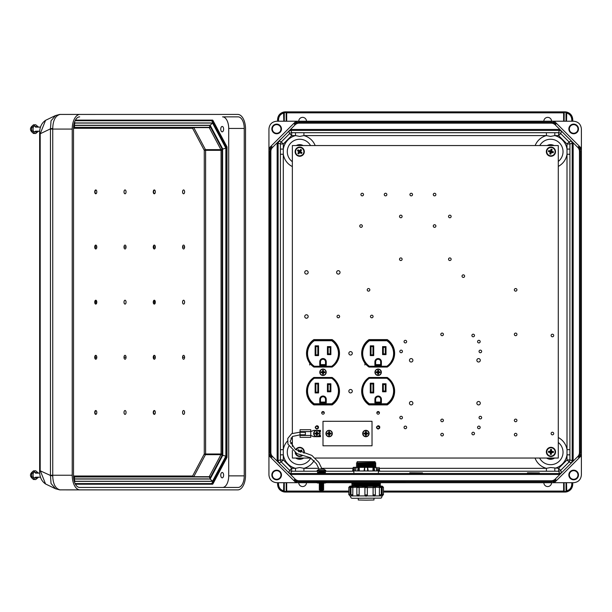 <?xml version="1.0" encoding="UTF-8"?>
<svg xmlns="http://www.w3.org/2000/svg" width="612" height="612" viewBox="0 0 612 612"><rect width="100%" height="100%" fill="white"/><g stroke="black" fill="none" stroke-linecap="round" stroke-linejoin="round"><path stroke-width="0.92" d="M295.971 482.7L268.936 455.657L268.936 474.981C269.425 479.632 271.996 482.202 276.655 482.7L552.965 482.715L555.926 479.754A6.755 6.755 -89.1 0 1 551.144 481.728L299.169 481.728A6.755 6.755 90.9 0 1 294.395 479.754L295.076 479.074L290.478 474.468L559.842 474.468L571.356 462.94L572.197 460.89L572.197 143.032L571.356 140.99L569.061 141.938L560.676 133.554L561.625 131.259L571.356 140.99M543.846 482.715A3.863 3.863 90.9 0 0 547.709 486.555A3.863 3.863 90.9 0 0 551.565 482.715M306.474 482.715A3.863 3.863 -89.1 0 1 302.611 486.555A3.863 3.863 -89.1 0 1 298.755 482.715M295.076 479.074A5.791 5.791 -89.1 0 0 299.169 480.764L551.144 480.764A5.791 5.791 90.9 0 0 555.245 479.074L563.43 470.888L561.625 472.663L559.575 473.512L558.626 471.225L378.377 471.225M578.439 457.241L581.4 454.28L581.4 149.649L578.439 146.689A6.755 6.755 90.9 0 1 580.421 151.462L580.421 452.459A6.755 6.755 -89.1 0 1 578.439 457.241L577.759 456.552L569.573 464.738L573.161 460.89L569.91 459.941L567.01 459.941L567.01 154.262L569.91 154.262L569.91 149.083L567.01 149.083L567.01 154.262A16.616 16.616 90.9 0 1 558.289 166.403M577.759 456.552A5.791 5.791 90.9 0 0 579.457 452.459L579.457 151.462A5.791 5.791 -89.1 0 0 577.759 147.37L569.573 139.184L573.161 143.032L573.161 460.89M573.666 479.8A4.827 4.827 90.9 0 0 577.843 472.563A4.827 4.827 90.9 0 0 569.489 472.563A4.827 4.827 90.9 0 0 573.666 479.8M554.342 482.7L573.666 482.7C578.317 482.202 580.895 479.632 581.385 474.981L581.385 455.657L554.342 482.7L552.965 482.715M572.679 484.337C572.189 488.996 569.611 491.566 564.96 492.056M277.641 484.337C278.131 488.996 280.709 491.566 285.36 492.056M581.385 148.265L554.342 121.23L573.666 121.23C578.317 121.719 580.895 124.29 581.385 128.948L581.4 149.649M581.4 454.28L581.385 455.657M569.91 154.262L569.91 454.846L567.01 454.846A16.616 16.616 -89.1 0 1 554.809 468.325L554.809 471.225M527.452 472.808L539.356 472.915L527.452 473.022M409.765 472.808L422.509 472.915L409.765 473.022M324.199 472.594L318.737 472.594M566.031 491.222L566.521 490.923C569.787 489.929 571.539 487.733 571.776 484.337L572.74 484.337L572.74 482.7L572.74 484.337C572.465 488.223 570.468 490.732 566.735 491.864L565.572 492.04L566.039 491.153L566.039 482.7M572.74 484.337C572.488 488.238 570.483 490.748 566.735 491.864L565.572 492.04L565.97 491.505L565.029 492.056L565.029 491.574L564.203 491.574L564.111 482.7L564.111 491.153L564.639 492.056L383.449 492.056L564.639 492.056M565.029 491.574L566.039 491.153M573.666 479.288A4.307 4.307 90.9 0 0 577.391 472.824A4.307 4.307 90.9 0 0 569.933 472.824A4.307 4.307 90.9 0 0 573.666 479.288M379.165 468.325L546.394 468.325L550.601 467.522L558.626 468.325L567.01 459.941L569.061 461.983L560.676 470.376L561.625 472.663M569.91 449.659L567.01 449.659A16.616 16.616 -89.1 0 0 558.289 437.526M535.026 458.044A16.616 16.616 -89.1 0 0 546.394 468.325L546.394 471.225M315.165 145.549A16.616 16.616 -89.1 0 0 303.919 135.596L546.394 135.596L546.394 132.705L303.919 132.705L303.919 135.596L299.719 136.407L295.512 135.596L291.695 135.596L283.302 143.988L283.302 149.083L280.411 149.083L280.411 454.846L283.302 454.846A16.616 16.616 90.9 0 0 295.512 468.325L299.719 467.522L303.919 468.325L303.919 471.225L317.024 471.225M566.735 491.864L566.521 482.7M348.802 492.056L285.682 492.056L348.802 492.056M268.936 455.657L268.92 454.28L271.881 457.241A6.755 6.755 90.9 0 1 269.9 452.459L269.9 151.462A6.755 6.755 -89.1 0 1 271.881 146.689L272.562 147.37L280.747 139.184L278.965 140.99L278.116 143.032L280.411 143.988L283.302 143.988L281.26 141.938L289.644 133.554L288.696 131.259L277.152 143.032L277.152 460.89L280.747 464.738L278.965 462.94L278.116 460.89L278.116 143.032L277.152 143.032M272.562 147.37A5.791 5.791 90.9 0 0 270.864 151.462L270.864 452.459A5.791 5.791 -89.1 0 0 272.562 456.552L290.478 474.468L286.89 470.888L288.696 472.663L290.738 473.512L291.695 471.225L303.919 471.225M276.655 479.8A4.827 4.827 -89.1 0 1 272.478 472.563A4.827 4.827 -89.1 0 1 280.832 472.563A4.827 4.827 -89.1 0 1 276.655 479.8M268.92 454.28L268.936 128.948C269.425 124.29 271.996 121.719 276.655 121.23L552.965 121.214L555.926 124.175A6.755 6.755 90.9 0 0 551.144 122.193L299.169 122.193A6.755 6.755 -89.1 0 0 294.395 124.175L295.076 124.856L290.478 129.461L559.575 129.446L563.43 133.041L555.245 124.856A5.791 5.791 -89.1 0 0 551.144 123.157L299.169 123.157A5.791 5.791 90.9 0 0 295.076 124.856M278.544 484.337L277.58 484.337L277.58 482.7L277.58 484.337C277.856 488.223 279.852 490.732 283.578 491.864L284.741 492.04L284.274 491.153L284.274 482.7L284.274 491.092L283.792 490.923C280.533 489.929 278.781 487.733 278.544 484.337L278.544 482.7M286.209 482.7L286.209 491.153L285.682 492.056M286.691 482.7L286.691 491.092L286.11 491.574L284.274 491.153M276.655 479.288A4.307 4.307 -89.1 0 1 272.921 472.824A4.307 4.307 -89.1 0 1 280.388 472.824A4.307 4.307 -89.1 0 1 276.655 479.288A4.307 4.307 -89.1 0 1 272.921 472.824A4.307 4.307 -89.1 0 1 280.388 472.824A4.307 4.307 -89.1 0 1 276.655 479.288M277.58 484.337C277.833 488.238 279.837 490.748 283.578 491.864L285.291 492.056L285.291 491.574M295.512 471.225L295.512 468.325L291.695 468.325L283.302 459.941L283.302 154.262L280.411 154.262M280.411 449.659L283.302 449.659A16.616 16.616 90.9 0 1 287.365 441.137M283.578 491.864L283.792 482.7M284.741 492.04L284.351 491.505L285.291 492.056M543.846 121.214A3.863 3.863 -89.1 0 1 547.709 117.366A3.863 3.863 -89.1 0 1 551.565 121.214M306.474 121.214A3.863 3.863 90.9 0 0 302.611 117.366A3.863 3.863 90.9 0 0 298.755 121.214M573.666 124.121A4.827 4.827 -89.1 0 1 577.843 131.358A4.827 4.827 -89.1 0 1 569.489 131.358A4.827 4.827 -89.1 0 1 573.666 124.121M277.641 119.592C278.131 114.934 280.709 112.363 285.36 111.866L563.629 111.866L285.682 111.866L286.11 112.356L284.274 112.776L284.274 121.23L284.274 112.838L283.792 113.006C280.533 113.993 278.781 116.188 278.544 119.592L278.544 121.23M572.679 119.592C572.189 114.934 569.611 112.363 564.96 111.866L563.629 111.866L565.97 112.417L566.039 121.23M554.342 121.23L552.965 121.214M564.111 121.23L564.203 112.356L564.111 121.23L564.111 112.838L563.629 112.838L563.629 121.23M566.031 112.707L566.521 113.006C569.787 113.993 571.539 116.188 571.776 119.592L572.74 119.592L572.74 121.23L572.74 119.592C572.465 115.706 570.468 113.197 566.735 112.065L565.572 111.889L566.039 112.776M573.666 124.641A4.307 4.307 -89.1 0 1 577.391 131.106A4.307 4.307 -89.1 0 1 569.933 131.106A4.307 4.307 -89.1 0 1 573.666 124.641M572.74 119.592C572.488 115.691 570.483 113.182 566.735 112.065L564.639 111.866M535.156 145.549A16.616 16.616 90.9 0 1 546.394 135.596L550.601 136.407L554.809 135.596L554.809 132.705L546.394 132.705M288.696 131.259L290.738 130.41L559.575 130.41L561.625 131.259M566.735 112.065L566.521 121.23M565.572 111.889L565.97 112.417L565.572 111.889L565.029 112.356M276.655 124.121A4.827 4.827 90.9 0 0 272.478 131.358A4.827 4.827 90.9 0 0 280.832 131.358A4.827 4.827 90.9 0 0 276.655 124.121M295.971 121.23L268.936 148.265M563.629 111.866L563.629 112.838L286.209 112.838L286.11 112.356L286.209 121.23M278.544 119.592L277.58 119.592L277.58 121.23L277.58 119.592C277.856 115.706 279.852 113.197 283.578 112.065L284.741 111.889L284.274 112.776M276.655 124.641A4.307 4.307 90.9 0 0 272.921 131.106A4.307 4.307 90.9 0 0 280.388 131.106A4.307 4.307 90.9 0 0 276.655 124.641A4.307 4.307 90.9 0 0 272.921 131.106A4.307 4.307 90.9 0 0 280.388 131.106A4.307 4.307 90.9 0 0 276.655 124.641M277.58 119.592C277.833 115.691 279.837 113.182 283.578 112.065L284.741 111.889L284.351 112.417L285.682 111.866M290.738 129.446L291.695 132.705L295.512 132.705L295.512 135.596A16.616 16.616 -89.1 0 0 283.302 149.083L283.302 154.262A16.616 16.616 -89.1 0 0 292.36 166.571M286.89 133.041L290.478 129.461L286.89 133.041M283.578 112.065L283.792 121.23M95.763 300.224A1.928 1.025 90 0 0 94.722 302.152A1.928 1.025 90 0 0 95.763 304.087A1.928 1.025 -90 0 0 96.803 302.152A1.928 1.025 -90 0 0 95.763 300.224L95.763 304.087M154.293 300.224A1.928 1.025 90 0 0 153.252 302.152A1.928 1.025 90 0 0 154.293 304.087A1.928 1.025 -90 0 0 155.333 302.152A1.928 1.025 -90 0 0 154.293 300.224L154.293 304.087M183.585 300.224A1.928 1.025 -90 0 1 184.472 303.124A1.928 1.025 -90 0 1 182.697 303.124A1.928 1.025 -90 0 1 183.585 300.224M125.032 304.087A1.928 1.025 90 0 0 125.919 301.188A1.928 1.025 90 0 0 124.144 301.188A1.928 1.025 90 0 0 125.032 304.087M125.032 414.378A1.928 1.025 90 0 0 125.919 411.486A1.928 1.025 90 0 0 124.144 411.486A1.928 1.025 90 0 0 125.032 414.378M154.293 359.229A1.928 1.025 90 0 0 155.333 357.278A1.928 1.025 90 0 0 154.293 355.327A1.928 1.025 90 0 0 153.252 357.278A1.928 1.025 90 0 0 154.293 359.229L153.252 357.278M183.585 414.378A1.928 1.025 90 0 0 184.472 411.486A1.928 1.025 90 0 0 182.697 411.486A1.928 1.025 90 0 0 183.585 414.378M154.293 414.378A1.928 1.025 90 0 0 155.333 412.45A1.928 1.025 90 0 0 154.293 410.522A1.928 1.025 90 0 0 153.252 412.45A1.928 1.025 90 0 0 154.293 414.378L153.36 412.457L154.293 410.522M182.56 357.278A1.928 1.025 90 0 0 183.585 359.229A1.928 1.025 90 0 0 184.61 357.278A1.928 1.025 90 0 0 183.585 355.327A1.928 1.025 90 0 0 182.56 357.278L184.61 357.278M124.007 357.278A1.928 1.025 90 0 0 125.032 359.229A1.928 1.025 90 0 0 126.049 357.278A1.928 1.025 90 0 0 125.032 355.327A1.928 1.025 90 0 0 124.007 357.278L126.049 357.278M95.763 359.229A1.928 1.025 -90 0 1 94.722 357.278A1.928 1.025 -90 0 1 95.763 355.327A1.928 1.025 -90 0 1 96.803 357.278A1.928 1.025 -90 0 1 95.763 359.229L94.837 357.278L96.803 357.278M95.763 414.378A1.928 1.025 -90 0 1 94.722 412.45A1.928 1.025 -90 0 1 95.763 410.522A1.928 1.025 -90 0 1 96.803 412.45A1.928 1.025 -90 0 1 95.763 414.378L94.829 412.457L95.763 410.522M125.032 189.934A1.928 1.025 -90 0 1 125.919 192.826A1.928 1.025 -90 0 1 124.144 192.826A1.928 1.025 -90 0 1 125.032 189.934M154.293 245.083A1.928 1.025 -90 0 1 155.333 247.034A1.928 1.025 -90 0 1 154.293 248.985A1.928 1.025 -90 0 1 153.252 247.034A1.928 1.025 -90 0 1 154.293 245.083L153.252 247.034M183.585 189.934A1.928 1.025 -90 0 1 184.472 192.826A1.928 1.025 -90 0 1 182.697 192.826A1.928 1.025 -90 0 1 183.585 189.934M154.293 189.934A1.928 1.025 -90 0 1 155.333 191.862A1.928 1.025 -90 0 1 154.293 193.79A1.928 1.025 -90 0 1 153.252 191.862A1.928 1.025 -90 0 1 154.293 189.934L153.36 191.854L154.293 193.79M182.56 247.034A1.928 1.025 -90 0 1 183.585 245.075A1.928 1.025 -90 0 1 184.61 247.034A1.928 1.025 -90 0 1 183.585 248.985A1.928 1.025 -90 0 1 182.56 247.034L184.61 247.034M124.007 247.034A1.928 1.025 -90 0 1 125.032 245.075A1.928 1.025 -90 0 1 126.049 247.034A1.928 1.025 -90 0 1 125.032 248.985A1.928 1.025 -90 0 1 124.007 247.034L126.049 247.034M95.763 245.083A1.928 1.025 90 0 0 94.722 247.034A1.928 1.025 90 0 0 95.763 248.985A1.928 1.025 90 0 0 96.803 247.034A1.928 1.025 90 0 0 95.763 245.083L94.837 247.034L96.803 247.034M95.763 189.934A1.928 1.025 90 0 0 94.722 191.862A1.928 1.025 90 0 0 95.763 193.79A1.928 1.025 90 0 0 96.803 191.862A1.928 1.025 90 0 0 95.763 189.934L94.829 191.854L95.763 193.79M155.333 357.278L153.367 357.278L154.293 355.327M222.148 149.121L222.148 453.989M210.406 126.944A0.964 0.581 152 0 1 209.227 127.625L220.917 149.642L205.464 149.642L193.775 127.625L209.227 127.625A0.964 0.513 -90 0 0 208.868 127.342L73.884 127.342L208.868 127.342A0.964 0.819 -90 0 0 209.687 126.378A1.928 1.025 -90 0 1 210.406 126.944L222.095 148.953A1.928 1.025 -90 0 1 222.393 150.322L222.393 453.989A1.928 1.025 90 0 1 222.095 455.351L210.406 477.368A0.964 0.581 -152 0 0 209.227 476.687L220.917 454.67L205.464 454.67L193.775 476.687L209.227 476.687A0.964 0.513 90 0 1 208.868 476.97L73.891 476.97L208.868 476.97A0.964 0.819 90 0 1 209.687 477.934L210.168 477.934L222.454 454.793M73.983 478.202L73.547 476.947M208.332 478.898L74.35 478.898L208.072 479.043M94.722 357.278L95.763 355.327M155.333 247.034L153.367 247.034L154.293 248.985M209.687 126.378L210.168 126.378L222.454 149.519M209.556 125.414L74.35 125.414L209.556 125.414M73.983 126.11L73.547 127.365M208.072 125.269L74.427 125.269L210.161 125.269L212.532 123.05L225.859 148.142L222.799 149.06L210.161 125.269L208.332 125.414M94.722 247.034L95.763 248.985M225.859 148.142L225.859 456.169L222.485 455.252M74.565 482.31L74.955 481.353L212.555 481.353L212.402 482.83L211.163 483.579L75.085 483.579L209.09 483.579M225.859 456.169L212.532 481.262L210.161 479.043L222.799 455.252L222.485 149.06M218.637 489.883L59.685 489.868A9.647 7.336 94.2 0 0 60.144 489.883L237.754 489.898A14.665 7.788 90 0 0 245.542 475.233L245.542 129.078A14.665 7.788 -90 0 0 237.754 114.413L60.144 114.429C55.493 115.561 53.022 120.204 52.739 128.382A9.647 1.132 174.3 0 0 50.459 128.841L51.033 120.809L55.577 115.515M45.571 120.327L40.201 133.776L39.642 133.776C39.451 127.648 41.425 123.165 45.563 120.335L55.44 115.576L59.685 114.444A9.647 7.336 -94.2 0 1 60.144 114.429M59.685 489.868L55.432 488.728L45.571 483.985L40.201 470.536L40.201 133.776L50.459 128.841L50.459 475.47L51.033 483.503L55.577 488.797M60.144 489.883C55.493 488.751 53.022 484.1 52.739 475.929A9.647 1.132 -174.3 0 1 50.459 475.47L39.642 470.536C39.451 476.664 41.425 481.139 45.563 483.977M52.739 475.929L52.739 128.382M80.004 489.898A14.665 7.788 -90 0 1 72.224 475.233L50.467 475.233M80.004 114.413A14.665 7.788 90 0 0 72.224 129.078L72.224 475.233M244.242 128.444A11.582 6.151 90 0 0 238.091 116.861L222.554 116.861A11.582 6.151 -90 0 1 228.704 128.444L244.242 128.444L244.242 475.868A11.582 6.151 -90 0 1 238.091 487.45L79.667 487.45A11.582 6.151 90 0 1 73.524 475.868L73.524 128.444A11.582 6.151 -90 0 1 79.667 116.861M222.187 131.84A2.693 1.431 -90 0 1 220.756 129.14A2.693 1.431 -90 0 1 222.187 126.447A2.693 1.431 -90 0 1 223.617 129.14A2.693 1.431 -90 0 1 222.187 131.84M222.187 472.472A2.693 1.431 90 0 0 220.756 475.172A2.693 1.431 90 0 0 222.187 477.865A2.693 1.431 90 0 0 223.617 475.172A2.693 1.431 90 0 0 222.187 472.472M222.561 487.45A11.582 6.151 90 0 0 228.704 475.868L228.704 128.444M75.154 483.725L212.15 483.725A0.482 0.405 -90 0 1 212.563 484.207A0.964 0.513 90 0 0 212.922 483.924L212.333 483.579L225.943 457.332M75.154 120.587L212.15 120.587A0.482 0.405 90 0 0 212.563 120.105L75.406 120.105M73.578 126.868L74.978 123.05L212.532 123.05M74.427 479.043L210.161 479.043L74.427 479.043M212.532 481.262L74.978 481.262L73.578 477.444M212.402 121.482L226.21 147.492L225.905 148.104L212.555 122.951L212.402 121.482L211.163 120.732L75.085 120.732L211.163 120.732M212.555 122.951L74.955 122.951L74.565 122.002M212.402 482.83L226.241 456.697L225.905 148.104M354.363 470.842L355.465 470.903L354.05 470.842L354.876 467.4L375.263 467.216M359.236 467.537L359.298 470.98L376.625 470.942M359.298 470.98L364.018 471.018L364.622 467.576M367.628 467.576L368.233 471.018L373.167 470.98M376.778 470.903L379.601 470.804L378.996 467.377M376.785 470.911L378.193 470.842M373.978 498.558L373.978 499.996L366.121 500.134L358.265 499.996L358.265 498.558M372.654 461.693L359.588 461.693L372.654 461.693M375.041 461.693L357.201 461.693L375.041 461.693L375.041 462.511L356.444 462.901L375.799 462.909L375.041 462.511M375.118 463.559L356.444 463.919L375.125 463.559L356.444 462.909M375.118 464.562L356.444 464.929L375.125 464.569L356.444 463.919M375.118 465.571L356.444 465.931L375.125 465.579L356.444 464.929M375.118 466.581L356.444 466.941L375.125 466.581L356.444 465.931M373.84 482.715L358.41 482.715M379.761 483.151L380.442 483.518L366.121 483.763L351.808 483.518L352.489 483.151L375.692 483.327L379.761 482.86L352.198 482.715M379.761 484.161L380.442 484.528L366.121 484.765L351.808 484.528L379.769 484.168L351.808 483.518M379.761 485.171L380.442 485.538L366.121 485.775L351.808 485.538L379.769 485.178L351.808 484.528M379.769 485.874L366.121 486.372L352.573 486.043M383.449 494.626L383.449 487.297L382.217 487.32L382.179 495.804L382.133 494.649L383.449 494.626L382.179 495.911L350.072 495.911L351.081 497.9L351.961 498.306L380.825 498.107C381.23 498.298 381.681 497.564 382.179 495.911M375.233 494.878A1.178 1.017 91.7 0 1 374.215 496.049L373.068 494.878L375.393 494.871L375.233 487.534A1.178 1.017 91.7 0 0 374.246 486.364L382.217 486.119L381.322 486.119L382.217 486.127L382.133 494.649M382.133 487.32L381.23 487.076M380.09 495.942L380.037 495.942A1.178 0.589 -89.4 0 1 380.029 495.942L379.371 494.787L379.448 487.458L379.371 494.787M379.371 487.458L375.347 487.213M374.131 496.049A1.178 1.017 -88.3 0 1 373.113 494.878L373.113 487.55L373.068 494.878M373.068 487.55L364.897 487.58L364.897 494.909L364.943 487.259L357.01 487.534A1.178 1.017 88.3 0 1 358.035 486.364L366.075 486.387L364.943 487.259M364.897 494.909C365.953 495.911 365.509 497.411 367.345 494.909L367.345 487.58L367.345 494.909A1.178 1.178 180 0 1 366.175 496.087L366.075 496.087A1.178 1.178 0 0 1 364.897 494.909L367.345 494.909L367.345 487.58A1.178 1.178 180 0 0 366.175 486.402L373.68 486.356L373.106 487.236M357.01 494.856L359.183 494.878L359.183 487.55M359.183 494.878L358.035 496.049A1.178 1.017 88.3 0 1 357.01 494.878M356.895 487.213L350.959 487.443L350.959 494.764L352.795 494.787L352.795 487.458A1.178 0.589 -90.6 0 0 352.206 486.265L358.479 486.349L356.85 487.542L356.85 494.871L358.15 496.049A1.178 1.017 -91.7 0 0 359.137 494.878L359.137 487.55A1.178 1.017 -91.7 0 0 358.119 486.364M352.872 494.787L352.221 495.942A1.178 0.589 -90.6 0 0 352.221 495.942A1.178 0.589 -90.6 0 0 352.795 494.787L352.872 487.458M351.013 487.076L348.802 487.297L348.802 494.626L350.026 494.649L350.026 486.127L350.928 486.127L350.026 486.119L348.802 487.297M350.118 494.649L350.118 487.32M348.802 494.626L350.072 495.911M380.037 485.982A1.178 0.589 89.4 0 0 380.029 485.982A1.178 0.589 89.4 0 1 380.029 485.982L381.322 486.119L382.133 486.999M350.11 486.999L350.928 486.127L350.026 486.119M352.849 487.137L352.986 486.257M352.229 485.982A1.178 0.589 90.6 0 0 352.221 485.982L350.928 486.119L352.145 486.265A1.178 0.589 89.4 0 1 352.16 486.265L352.206 486.265M359.145 487.236L358.571 486.356M367.307 487.259L366.075 486.402A1.178 1.178 0 0 0 364.897 487.58L364.897 487.58M379.256 486.257L379.394 487.137M355.626 470.942L359.076 470.98M356.98 467.216L353.246 467.377L352.642 470.804L354.05 470.842M353.246 467.377L354.876 467.4M355.962 467.377L376.288 467.377L355.962 467.377M373.014 467.537L372.945 470.98M377.367 467.4L377.887 470.842M323.664 469.113L325.699 470.406L317.238 470.399L319.273 469.113M319.273 469.144L320.872 468.754L323.656 469.129L319.273 469.129M325.699 470.399L325.913 471.125L325.133 470.942L325.377 472.655L324.199 472.655L324.199 471.186L318.492 470.942M323.037 471.921L323.725 472.372L319.204 472.372L319.892 471.921M322.968 483.075L319.961 483.075M322.952 483.09L323.725 483.602L319.204 483.602L319.984 483.09M322.952 484.107L319.984 484.107M323.725 483.602L322.952 484.115L323.725 484.62L319.204 484.62L319.984 484.115L319.204 483.602M323.725 484.62L322.952 485.132L319.984 485.132L319.204 484.62M322.952 485.132L323.725 485.645L319.204 485.645L319.984 485.132M323.725 485.645L322.952 486.158L319.984 486.158L319.204 485.645M322.952 486.15L323.725 486.662L319.204 486.662L319.984 486.15M323.725 486.662L322.952 487.175L319.984 487.175L319.204 486.662M322.952 487.175L323.725 487.688L319.204 487.688L319.984 487.175M323.725 487.688L322.952 488.2L319.984 488.2L319.204 487.688M322.952 488.192L323.725 488.705L319.204 488.705L319.984 488.192M323.725 488.705L322.952 489.218L319.984 489.218L319.204 488.705M322.952 489.218L323.725 489.73L319.204 489.73L319.984 489.218M323.725 489.73L322.952 490.235L319.984 490.235L319.204 489.73M321.973 469.174L322.065 468.777M316.343 482.478L326.586 482.478M317.391 483.013L325.186 483.036L326.54 482.539M292.36 433.288L292.36 145.549L558.289 145.549L558.289 458.044L315.54 458.044M310.965 458.044L292.36 458.044L292.36 450.447M313.872 339.599A16.486 16.486 90.9 0 0 313.872 367.047L332.125 367.047A16.486 16.486 90.9 0 0 332.125 339.599L313.872 339.599M369.021 339.599A16.486 16.486 90.9 0 0 369.021 367.047L387.274 367.047A16.486 16.486 90.9 0 0 387.274 339.599L369.021 339.599M369.021 377.466A16.486 16.486 90.9 0 0 369.021 404.914L387.274 404.914A16.486 16.486 90.9 0 0 387.274 377.466L369.021 377.466M313.872 377.466A16.486 16.486 90.9 0 0 313.872 404.914L332.125 404.914A16.486 16.486 90.9 0 0 332.125 377.466L313.872 377.466M306.459 274.1A1.714 1.714 90.9 0 0 307.943 271.521A1.714 1.714 90.9 0 0 304.967 271.521A1.714 1.714 90.9 0 0 306.459 274.1M306.459 318.217A1.714 1.714 90.9 0 0 307.943 315.639A1.714 1.714 90.9 0 0 304.967 315.639A1.714 1.714 90.9 0 0 306.459 318.217M338.321 274.1A1.714 1.714 90.9 0 0 339.805 271.521A1.714 1.714 90.9 0 0 336.837 271.521A1.714 1.714 90.9 0 0 338.321 274.1M411.18 362.021A1.714 1.714 90.9 0 0 412.664 359.443A1.714 1.714 90.9 0 0 409.688 359.443A1.714 1.714 90.9 0 0 411.18 362.021M411.18 404.914A1.714 1.714 90.9 0 0 412.664 402.336A1.714 1.714 90.9 0 0 409.688 402.336A1.714 1.714 90.9 0 0 411.18 404.914M478.576 404.914A1.714 1.714 90.9 0 0 480.06 402.336A1.714 1.714 90.9 0 0 477.092 402.336A1.714 1.714 90.9 0 0 478.576 404.914M478.576 362.021A1.714 1.714 90.9 0 0 480.06 359.443A1.714 1.714 90.9 0 0 477.092 359.443A1.714 1.714 90.9 0 0 478.576 362.021M350.577 355.044A1.714 1.714 90.9 0 0 352.061 352.466A1.714 1.714 90.9 0 0 349.085 352.466A1.714 1.714 90.9 0 0 350.577 355.044M350.577 392.912A1.714 1.714 90.9 0 0 352.061 390.334A1.714 1.714 90.9 0 0 349.085 390.334A1.714 1.714 90.9 0 0 350.577 392.912M362.212 195.871A1.308 1.308 90.9 0 0 363.344 193.912A1.308 1.308 90.9 0 0 361.088 193.912A1.308 1.308 90.9 0 0 362.212 195.871M385.56 195.871A1.308 1.308 90.9 0 0 386.692 193.912A1.308 1.308 90.9 0 0 384.428 193.912A1.308 1.308 90.9 0 0 385.56 195.871M411.233 195.871A1.308 1.308 90.9 0 0 412.366 193.912A1.308 1.308 90.9 0 0 410.101 193.912A1.308 1.308 90.9 0 0 411.233 195.871M434.581 195.871A1.308 1.308 90.9 0 0 435.713 193.912A1.308 1.308 90.9 0 0 433.449 193.912A1.308 1.308 90.9 0 0 434.581 195.871M400.822 217.765A1.308 1.308 90.9 0 0 401.946 215.807A1.308 1.308 90.9 0 0 399.69 215.807A1.308 1.308 90.9 0 0 400.822 217.765M449.835 217.765A1.308 1.308 90.9 0 0 450.968 215.807A1.308 1.308 90.9 0 0 448.711 215.807A1.308 1.308 90.9 0 0 449.835 217.765M361.049 227.343A1.308 1.308 90.9 0 0 362.182 225.384A1.308 1.308 90.9 0 0 359.925 225.384A1.308 1.308 90.9 0 0 361.049 227.343M434.581 227.343A1.308 1.308 90.9 0 0 435.713 225.384A1.308 1.308 90.9 0 0 433.449 225.384A1.308 1.308 90.9 0 0 434.581 227.343M400.822 260.528A1.308 1.308 90.9 0 0 401.946 258.57A1.308 1.308 90.9 0 0 399.69 258.57A1.308 1.308 90.9 0 0 400.822 260.528M449.835 260.528A1.308 1.308 90.9 0 0 450.968 258.57A1.308 1.308 90.9 0 0 448.711 258.57A1.308 1.308 90.9 0 0 449.835 260.528M442.116 335.697A1.308 1.308 90.9 0 0 443.249 333.739A1.308 1.308 90.9 0 0 440.984 333.739A1.308 1.308 90.9 0 0 442.116 335.697M368.523 291.151A1.308 1.308 90.9 0 0 369.656 289.193A1.308 1.308 90.9 0 0 367.399 289.193A1.308 1.308 90.9 0 0 368.523 291.151M371.775 317.804A1.308 1.308 90.9 0 0 372.907 315.846A1.308 1.308 90.9 0 0 370.642 315.846A1.308 1.308 90.9 0 0 371.775 317.804M338.321 317.804A1.308 1.308 90.9 0 0 339.446 315.846A1.308 1.308 90.9 0 0 337.189 315.846A1.308 1.308 90.9 0 0 338.321 317.804M405.351 342.927A1.308 1.308 90.9 0 0 406.483 340.968A1.308 1.308 90.9 0 0 404.226 340.968A1.308 1.308 90.9 0 0 405.351 342.927M473.198 336.799A1.308 1.308 90.9 0 0 474.323 334.841A1.308 1.308 90.9 0 0 472.066 334.841A1.308 1.308 90.9 0 0 473.198 336.799M478.882 342.927A1.308 1.308 90.9 0 0 480.015 340.968A1.308 1.308 90.9 0 0 477.75 340.968A1.308 1.308 90.9 0 0 478.882 342.927M480.351 352.734A1.308 1.308 90.9 0 0 481.483 350.775A1.308 1.308 90.9 0 0 479.219 350.775A1.308 1.308 90.9 0 0 480.351 352.734M515.648 335.697A1.308 1.308 90.9 0 0 516.773 333.739A1.308 1.308 90.9 0 0 514.516 333.739A1.308 1.308 90.9 0 0 515.648 335.697M552.407 336.799A1.308 1.308 90.9 0 0 553.539 334.841A1.308 1.308 90.9 0 0 551.282 334.841A1.308 1.308 90.9 0 0 552.407 336.799M401.135 352.734A1.308 1.308 90.9 0 0 402.268 350.775A1.308 1.308 90.9 0 0 400.003 350.775A1.308 1.308 90.9 0 0 401.135 352.734M322.998 414.156A1.308 1.308 90.9 0 0 324.13 412.197A1.308 1.308 90.9 0 0 321.874 412.197A1.308 1.308 90.9 0 0 322.998 414.156M378.147 414.156A1.308 1.308 90.9 0 0 379.279 412.197A1.308 1.308 90.9 0 0 377.015 412.197A1.308 1.308 90.9 0 0 378.147 414.156M379.409 427.734A1.308 1.308 90.9 0 0 378.139 426.097M318.133 427.734A1.308 1.308 90.9 0 0 316.863 426.097M401.135 418.906A1.308 1.308 90.9 0 0 402.268 416.948A1.308 1.308 90.9 0 0 400.003 416.948A1.308 1.308 90.9 0 0 401.135 418.906M405.351 428.714A1.308 1.308 90.9 0 0 406.483 426.755A1.308 1.308 90.9 0 0 404.226 426.755A1.308 1.308 90.9 0 0 405.351 428.714M442.116 421.722A1.308 1.308 90.9 0 0 443.249 419.771A1.308 1.308 90.9 0 0 440.984 419.771A1.308 1.308 90.9 0 0 442.116 421.722M442.116 435.943A1.308 1.308 90.9 0 0 443.249 433.984A1.308 1.308 90.9 0 0 440.984 433.984A1.308 1.308 90.9 0 0 442.116 435.943M473.198 434.841A1.308 1.308 90.9 0 0 474.323 432.883A1.308 1.308 90.9 0 0 472.066 432.883A1.308 1.308 90.9 0 0 473.198 434.841M478.882 428.714A1.308 1.308 90.9 0 0 480.015 426.755A1.308 1.308 90.9 0 0 477.75 426.755A1.308 1.308 90.9 0 0 478.882 428.714M480.351 418.906A1.308 1.308 90.9 0 0 481.483 416.948A1.308 1.308 90.9 0 0 479.219 416.948A1.308 1.308 90.9 0 0 480.351 418.906M515.648 435.943A1.308 1.308 90.9 0 0 516.773 433.984A1.308 1.308 90.9 0 0 514.516 433.984A1.308 1.308 90.9 0 0 515.648 435.943M515.648 421.722A1.308 1.308 90.9 0 0 516.773 419.771A1.308 1.308 90.9 0 0 514.516 419.771A1.308 1.308 90.9 0 0 515.648 421.722M552.407 434.841A1.308 1.308 90.9 0 0 553.539 432.883A1.308 1.308 90.9 0 0 551.282 432.883A1.308 1.308 90.9 0 0 552.407 434.841M463.315 277.443A1.308 1.308 90.9 0 0 464.447 275.484A1.308 1.308 90.9 0 0 462.19 275.484A1.308 1.308 90.9 0 0 463.315 277.443M515.648 291.151A1.308 1.308 90.9 0 0 516.773 289.193A1.308 1.308 90.9 0 0 514.516 289.193A1.308 1.308 90.9 0 0 515.648 291.151M292.36 446.431L292.36 436.532M324.199 471.186L325.133 470.926M318.737 472.41L317.559 472.655L318.737 472.41L318.737 471.186M318.737 472.655L317.559 472.655M317.559 472.41L317.559 471.171L317.016 471.125L317.559 471.837M320.948 469.067A2.264 2.264 -0 0 1 321.988 469.067M316.19 430.397L313.688 430.397L310.774 431.605L310.774 435.453L313.688 436.67L316.19 436.67M317.559 436.67L319.472 436.67L319.418 435.492M319.418 431.575L319.472 430.397L317.559 430.397M319.472 430.397L320.252 430.397M319.716 430.641L320.504 430.397L319.716 430.641L319.716 431.33L320.504 431.33L320.504 430.641M320.504 431.33L319.472 431.575M319.472 435.492L320.252 435.492M319.716 435.736L320.504 435.492L319.716 435.736L319.716 436.425L320.504 436.425L320.504 435.736M320.504 436.425L319.472 436.67M320.504 436.67L319.716 436.67L319.716 435.492L319.716 436.425M320.504 431.575L319.716 431.575L319.716 430.397L319.716 431.33M300.048 431.605L300.048 429.723L310.774 429.723L310.774 431.605L300.048 431.605L300.048 432.279L305.38 432.279L305.38 434.788L300.048 434.788L300.048 437.343L310.774 437.343L310.774 435.453L300.048 435.453M319.127 469.174L316.435 463.751L310.238 457.684L296.897 453.599L287.923 444.075L287.77 438.467L291.603 433.709L300.048 432.156L300.048 430.58M300.048 435.553L300.048 434.497M300.048 434.788L300.048 432.279M368.072 403.691L368.072 404.234L367.598 403.859M369.426 378.262L369.204 377.528L387.09 377.528L386.868 378.262L369.426 378.262A15.453 15.453 90.9 0 0 369.426 403.775L369.204 404.517A16.187 16.187 -89.1 0 1 369.204 377.528A16.187 16.187 90.9 0 0 363.444 384.252L363.444 383.747L363.444 384.252A16.187 16.187 90.9 0 0 362.388 387.32L362.388 386.363M393.906 386.363L393.906 387.32M368.959 339.645L368.959 340.173A16.187 16.187 -89.1 0 1 369.204 340.004L369.426 340.739A15.453 15.453 90.9 0 0 369.426 366.251L369.204 366.986A16.187 16.187 -89.1 0 1 369.204 340.004L387.09 340.004A16.187 16.187 -89.1 0 1 387.09 366.986L369.204 366.986A16.187 16.187 90.9 0 1 363.444 360.261L363.444 360.766M362.442 358.326L362.694 358.326A16.187 16.187 -89.1 0 1 362.388 357.201L362.388 358.15M391.382 362.817L391.382 361.019M364.913 365.004L364.913 361.256M393.906 357.201L393.669 358.089M392.85 360.766L392.85 360.261M392.85 384.252L392.85 383.747M387.09 377.528L369.204 377.528L387.09 377.528A16.187 16.187 -89.1 0 1 387.09 404.517L386.868 403.775A15.453 15.453 90.9 0 0 386.868 378.262M369.204 404.517L387.09 404.517L369.204 404.517A16.187 16.187 -89.1 0 1 368.959 404.348L368.959 404.876M370.283 392.942L370.283 383.188L371.017 383.923L371.017 392.208L372.976 392.208L372.976 383.923L373.71 383.188L373.71 392.942L370.283 392.942L371.017 392.208L372.976 392.208L373.71 392.942M382.584 354.616L382.584 346.622L383.319 347.356L383.319 353.874L385.277 353.874L385.277 347.356L386.011 346.622L386.011 354.616L382.584 354.616L383.319 353.874L385.277 353.874L386.011 354.616M382.584 383.778L386.011 383.778L385.277 384.512L385.277 391.03L383.319 391.03L385.277 391.03L385.277 384.512L383.319 384.512L383.319 391.03L385.277 391.03L386.011 391.772L382.584 391.772L382.584 383.778L383.319 384.512L383.319 391.03L382.584 391.772M370.283 355.595L370.283 345.841L371.017 346.576L371.017 354.861L372.976 354.861L372.976 346.576L373.71 345.841L373.71 355.595L370.283 355.595L371.017 354.861L372.976 354.861L373.71 355.595M374.896 361.784L375.638 361.784L375.638 364.614L380.656 364.614L380.656 361.784A2.509 2.509 90.9 0 0 378.147 359.267A2.509 2.509 90.9 0 0 375.638 361.784L375.638 364.614L380.656 364.614L380.656 361.784L380.656 364.614L381.398 365.349L374.896 365.349L374.896 361.784A3.251 3.251 -89.1 0 1 378.147 358.533A3.251 3.251 -89.1 0 1 381.398 361.784L381.398 365.349M374.896 399.253L375.638 399.253L375.638 402.084L380.656 402.084L380.656 399.253A2.509 2.509 90.9 0 0 378.147 396.744A2.509 2.509 90.9 0 0 375.638 399.253L375.638 402.084L380.656 402.084L381.398 402.826L374.896 402.826L374.896 399.253A3.251 3.251 -89.1 0 1 378.147 396.01A3.251 3.251 -89.1 0 1 381.398 399.253L381.398 402.826M393.761 358.594L393.026 358.594M387.335 340.173L387.335 339.645M387.335 404.876L387.335 404.348M368.807 404.241L368.807 404.777M365.372 401.005L365.372 401.61L364.905 401.005M364.637 399.46L363.903 399.598M363.903 399.491L363.903 398.718L363.903 399.491M366.427 402.78L366.427 402.191L366.427 402.78M387.09 340.004L369.204 340.004L387.09 340.004L386.868 340.739L369.426 340.739M369.426 366.251L386.868 366.251L387.09 366.986L369.204 366.986M380.656 402.084L380.656 399.253L380.656 402.084L375.638 402.084L374.896 402.826M380.656 364.614L375.638 364.614L374.896 365.349M372.976 392.208L372.976 383.923L371.017 383.923L371.017 392.208L372.976 392.208L372.976 383.923L371.017 383.923M385.277 353.874L385.277 347.356L383.319 347.356L383.319 353.874L385.277 353.874L385.277 347.356L383.319 347.356M372.976 354.861L372.976 346.576L371.017 346.576L371.017 354.861L372.976 354.861L372.976 346.576L371.017 346.576M551.374 454.364L550.295 454.318L550.31 452.49L548.49 452.344L548.536 451.266L550.364 451.289L550.509 449.468L551.588 449.514L551.565 451.342L553.393 451.48L553.34 452.559L551.511 452.543L551.374 454.364L550.295 454.318M551.137 447.433A4.483 4.483 -89.1 0 1 554.724 454.326A4.483 4.483 -89.1 0 1 546.96 453.982A4.483 4.483 -89.1 0 1 551.137 447.433A4.483 4.483 -89.1 0 1 554.724 454.326A4.483 4.483 -89.1 0 1 546.96 453.982A4.483 4.483 -89.1 0 1 551.137 447.433M550.578 454.058L550.662 452.169L548.773 452.084L548.796 451.549L550.685 451.633L550.769 449.743L551.305 449.774L551.221 451.656L553.393 451.48M553.11 451.74L553.34 452.559M553.08 452.276L551.198 452.192L551.511 452.543M551.198 452.192L551.114 454.081M312.923 403.691L312.923 404.234L312.449 403.859M314.277 378.262L314.055 377.528L331.949 377.528L331.719 378.262L314.277 378.262A15.453 15.453 90.9 0 0 314.277 403.775L314.055 404.517A16.187 16.187 -89.1 0 1 314.055 377.528A16.187 16.187 90.9 0 0 308.295 384.252L308.295 383.747L308.295 384.252A16.187 16.187 90.9 0 0 307.239 387.32L307.239 386.363M338.757 386.363L338.757 387.32M313.811 339.645L313.811 340.173A16.187 16.187 -89.1 0 1 314.055 340.004L314.277 340.739A15.453 15.453 90.9 0 0 314.277 366.251L314.055 366.986A16.187 16.187 -89.1 0 1 314.055 340.004L331.949 340.004A16.187 16.187 -89.1 0 1 331.949 366.986L314.055 366.986A16.187 16.187 90.9 0 1 308.295 360.261L308.295 360.766M307.293 358.326L307.545 358.326A16.187 16.187 -89.1 0 1 307.239 357.201L307.239 358.15M336.233 362.817L336.233 361.019M309.764 365.004L309.764 361.256M338.757 357.201L338.52 358.089M337.709 360.766L337.709 360.261M337.709 384.252L337.709 383.747M331.949 377.528L314.055 377.528L331.949 377.528A16.187 16.187 -89.1 0 1 331.949 404.517L331.719 403.775A15.453 15.453 90.9 0 0 331.719 378.262M314.055 404.517L331.949 404.517L314.055 404.517A16.187 16.187 -89.1 0 1 313.811 404.348L313.811 404.876M315.134 392.942L315.134 383.188L315.868 383.923L315.868 392.208L317.827 392.208L317.827 383.923L318.561 383.188L318.561 392.942L315.134 392.942L315.868 392.208L317.827 392.208L318.561 392.942M327.435 354.616L327.435 346.622L328.17 347.356L328.17 353.874L330.136 353.874L330.136 347.356L330.87 346.622L330.87 354.616L327.435 354.616L328.17 353.874L330.136 353.874L330.87 354.616M327.435 383.778L330.87 383.778L330.136 384.512L330.136 391.03L328.17 391.03L330.136 391.03L330.136 384.512L328.17 384.512L328.17 391.03L330.136 391.03L330.87 391.772L327.435 391.772L327.435 383.778L328.17 384.512L328.17 391.03L327.435 391.772M315.134 355.595L315.134 345.841L315.868 346.576L315.868 354.861L317.827 354.861L317.827 346.576L318.561 345.841L318.561 355.595L315.134 355.595L315.868 354.861L317.827 354.861L318.561 355.595M319.755 361.784L320.489 361.784L320.489 364.614L325.515 364.614L325.515 361.784A2.509 2.509 90.9 0 0 322.998 359.267A2.509 2.509 90.9 0 0 320.489 361.784L320.489 364.614L325.515 364.614L325.515 361.784L325.515 364.614L326.25 365.349L319.755 365.349L319.755 361.784A3.251 3.251 -89.1 0 1 322.998 358.533A3.251 3.251 -89.1 0 1 326.25 361.784L326.25 365.349M319.755 399.253L320.489 399.253L320.489 402.084L325.515 402.084L325.515 399.253A2.509 2.509 90.9 0 0 322.998 396.744A2.509 2.509 90.9 0 0 320.489 399.253L320.489 402.084L325.515 402.084L326.25 402.826L319.755 402.826L319.755 399.253A3.251 3.251 -89.1 0 1 322.998 396.01A3.251 3.251 -89.1 0 1 326.25 399.253L326.25 402.826M338.62 358.594L337.878 358.594M332.194 340.173L332.194 339.645M332.194 404.876L332.194 404.348M313.665 404.241L313.665 404.777M310.23 401.005L310.23 401.61L309.756 401.005M309.496 399.46L308.754 399.598M308.754 399.491L308.754 398.718L308.754 399.491M311.279 402.78L311.279 402.191L311.279 402.78M331.949 340.004L314.055 340.004L331.949 340.004L331.719 340.739L314.277 340.739M314.277 366.251L331.719 366.251L331.949 366.986L314.055 366.986M325.515 402.084L325.515 399.253L325.515 402.084L320.489 402.084L319.755 402.826M325.515 364.614L320.489 364.614L319.755 365.349M317.827 392.208L317.827 383.923L315.868 383.923L315.868 392.208L317.827 392.208L317.827 383.923L315.868 383.923M330.136 353.874L330.136 347.356L328.17 347.356L328.17 353.874L330.136 353.874L330.136 347.356L328.17 347.356M317.827 354.861L317.827 346.576L315.868 346.576L315.868 354.861L317.827 354.861L317.827 346.576L315.868 346.576M298.878 451.824L297.776 450.356L298.618 449.682L299.811 451.075L301.272 449.973L301.945 450.814L300.714 452.207M295.803 449.721A4.483 4.483 -89.1 0 1 304.042 453.094M302.382 455.527A4.483 4.483 -89.1 0 1 295.298 452.696M299.138 451.618L298.159 450.401L298.572 450.065L299.758 451.541L301.272 449.973M301.234 450.356L301.945 450.814M301.571 450.776L300.094 451.954L300.561 452.008M298.159 450.401L297.776 450.356M298.572 450.065L298.618 449.682M299.758 451.541L299.811 451.075M553.424 151.768L553.149 152.809L551.366 152.403L550.846 154.163L549.806 153.887L550.211 152.097L548.451 151.577L548.727 150.537L550.509 150.942L551.037 149.19L552.078 149.458L551.672 151.248L553.424 151.768L553.149 152.809M546.6 150.537A4.483 4.483 -89.1 0 1 554.097 148.487A4.483 4.483 -89.1 0 1 552.123 155.999A4.483 4.483 -89.1 0 1 546.6 150.537M552.957 152.48L551.129 151.998L550.655 153.826L550.134 153.696L550.609 151.868L548.78 151.386L548.918 150.866L550.746 151.348L551.037 149.19M551.228 149.519L552.078 149.458M551.749 149.657L551.267 151.485L551.672 151.248M551.267 151.485L553.095 151.96M551.129 151.998L551.366 152.403M550.609 151.868L550.211 152.097M550.746 151.348L550.509 150.942M300.729 149.397L301.594 150.039L300.553 151.547L301.991 152.686L301.349 153.551L299.842 152.51L298.702 153.949L297.837 153.306L298.878 151.799L297.447 150.659L298.082 149.795L299.589 150.835L300.729 149.397L301.594 150.039M297.05 155.28A4.483 4.483 -89.1 0 1 297.929 147.561A4.483 4.483 -89.1 0 1 304.172 152.181A4.483 4.483 -89.1 0 1 297.05 155.28M301.219 150.101L300.094 151.615L301.609 152.74L301.288 153.176L299.773 152.051L298.648 153.566L298.22 153.245L299.345 151.73L297.447 150.659M297.822 150.606L298.082 149.795M298.143 150.177L299.658 151.302L299.589 150.835M299.658 151.302L300.783 149.779M300.094 151.615L300.553 151.547M301.609 152.74L301.991 152.686M299.773 152.051L299.842 152.51M298.648 153.566L298.702 153.949M298.22 153.245L297.837 153.306M299.345 151.73L298.878 151.799M332.339 433.548A3.213 3.213 -89.1 0 1 327.519 436.325A3.213 3.213 -89.1 0 1 327.519 430.764A3.213 3.213 -89.1 0 1 332.339 433.548A3.213 3.213 -89.1 0 1 327.519 436.325A3.213 3.213 -89.1 0 1 327.519 430.764A3.213 3.213 -89.1 0 1 332.339 433.548M328.713 431.644L328.652 433.067L327.221 433.135L327.221 433.962L328.652 434.023L328.713 435.453L329.539 435.453L329.608 434.023L331.031 433.962L331.031 433.135L329.608 433.067L329.539 431.644L328.713 431.644L328.942 433.357L327.451 433.732L328.942 433.732L328.942 435.224L329.317 433.732L330.809 433.732L329.317 433.357L328.942 431.865M381.36 372.257A3.213 3.213 -89.1 0 1 376.541 375.041A3.213 3.213 -89.1 0 1 376.541 369.48A3.213 3.213 -89.1 0 1 381.36 372.257A3.213 3.213 -89.1 0 1 376.541 375.041A3.213 3.213 -89.1 0 1 376.541 369.48A3.213 3.213 -89.1 0 1 381.36 372.257M377.734 370.352L377.673 371.782L376.242 371.844L376.242 372.67L377.673 372.739L377.734 374.162L378.56 374.162L378.621 372.739L380.052 372.67L380.052 371.844L378.621 371.782L378.56 370.352L377.734 370.352L377.956 372.073L376.464 372.448L377.956 372.448L377.956 373.94L378.338 372.448L379.83 372.448L378.338 372.073L377.956 370.581M320.084 433.533A3.213 3.213 -89.1 0 1 315.264 436.31A3.213 3.213 -89.1 0 1 315.264 430.749A3.213 3.213 -89.1 0 1 320.084 433.533A3.213 3.213 -89.1 0 1 315.264 436.31A3.213 3.213 -89.1 0 1 315.264 430.749A3.213 3.213 -89.1 0 1 320.084 433.533M316.458 431.628L316.396 433.059L314.966 433.12L314.966 433.946L316.396 434.007L316.458 435.438L317.284 435.438L317.353 434.007L318.776 433.946L318.776 433.12L317.353 433.059L317.284 431.628L316.458 431.628L316.687 433.342L315.195 433.717L316.687 433.717L316.687 435.216L317.062 433.717L318.554 433.717L317.062 433.342L316.687 431.85M326.211 372.257A3.213 3.213 -89.1 0 1 321.392 375.041A3.213 3.213 -89.1 0 1 321.392 369.48A3.213 3.213 -89.1 0 1 326.211 372.257A3.213 3.213 -89.1 0 1 321.392 375.041A3.213 3.213 -89.1 0 1 321.392 369.48A3.213 3.213 -89.1 0 1 326.211 372.257M322.585 370.352L322.524 371.782L321.093 371.844L321.093 372.67L322.524 372.739L322.585 374.162L323.411 374.162L323.48 372.739L324.903 372.67L324.903 371.844L323.48 371.782L323.411 370.352L322.585 370.352L322.815 372.073L321.323 372.448L322.815 372.448L322.815 373.94L323.19 372.448L324.681 372.448L323.19 372.073L322.815 370.581M369.105 433.533A3.213 3.213 -89.1 0 1 364.285 436.31A3.213 3.213 -89.1 0 1 364.285 430.749A3.213 3.213 -89.1 0 1 369.105 433.533A3.213 3.213 -89.1 0 1 364.285 436.31A3.213 3.213 -89.1 0 1 364.285 430.749A3.213 3.213 -89.1 0 1 369.105 433.533M365.479 431.628L365.418 433.059L363.987 433.12L363.987 433.946L365.418 434.007L365.479 435.438L366.305 435.438L366.366 434.007L367.797 433.946L367.797 433.12L366.366 433.059L366.305 431.628L365.479 431.628L365.708 433.342L364.209 433.717L365.708 433.717L365.708 435.216L366.083 433.717L367.575 433.717L366.083 433.342L365.708 431.85M372.027 445.788L372.012 421.278L322.998 421.293L323.006 445.804L372.027 445.788M295.986 458.044L303.453 458.044M546.868 458.044L554.334 458.044M322.011 468.976L318.86 462.458L311.837 455.404L295.336 449.369L290.134 441.497L292.475 436.44L299.934 434.895L300.048 433.503M34.41 479.135A4.154 2.203 -90 0 1 33.744 479.326A4.154 2.203 -90 0 1 32.941 479.035M32.941 471.301A4.154 2.203 -90 0 1 34.41 471.209M34.716 479.364A4.383 2.326 -90 0 1 34.035 479.556A4.383 2.326 -90 0 1 33.698 479.51A4.383 2.326 -90 0 1 31.709 475.172A4.383 2.326 -90 0 1 33.698 470.827A4.383 2.326 -90 0 1 34.716 470.972M38.495 477.207L35.733 479.533A4.406 2.341 -90 0 1 35.427 479.571A4.406 2.341 -90 0 1 33.094 474.881A4.406 2.341 -90 0 1 35.733 470.804L38.495 473.137M40.568 477.207L35.427 477.207M34.41 133.102A4.154 2.203 -90 0 1 33.744 133.294A4.154 2.203 -90 0 1 32.941 133.011M32.941 125.276A4.154 2.203 -90 0 1 34.41 125.177M34.716 133.34A4.383 2.326 -90 0 1 34.035 133.531A4.383 2.326 -90 0 1 33.698 133.485A4.383 2.326 -90 0 1 31.709 129.14A4.383 2.326 -90 0 1 33.698 124.802A4.383 2.326 -90 0 1 34.716 124.947M38.495 131.175L35.733 133.508A4.406 2.341 -90 0 1 35.427 133.546A4.406 2.341 -90 0 1 33.094 128.849A4.406 2.341 -90 0 1 35.733 124.779L38.495 127.105M39.772 131.175L35.427 131.175M321.82 412.297L324.184 412.297M376.961 412.297L379.333 412.297M379.027 425.96A1.691 1.691 90.9 0 1 379.792 427.023L378.147 429.096C375.967 427.972 375.967 426.839 378.147 425.715L379.027 425.96C376.319 426.258 376.028 427.207 378.147 428.813C379.647 428.201 379.8 427.36 378.614 426.304L377.68 426.304L379.792 427.023L379.608 428.255L378.147 429.096C375.967 427.972 375.967 426.839 378.147 425.715M377.68 426.304A1.193 1.193 -89.1 0 1 378.614 426.304M317.75 425.96A1.691 1.691 90.9 0 1 318.523 427.023L316.871 429.096C314.69 427.972 314.69 426.839 316.871 425.715L317.75 425.96C315.042 426.258 314.752 427.207 316.871 428.813C318.37 428.201 318.523 427.36 317.337 426.304L316.412 426.304L318.523 427.023L318.339 428.255L316.871 429.096C314.69 427.972 314.69 426.839 316.871 425.715M316.412 426.304A1.193 1.193 -89.1 0 1 317.337 426.304M555.535 451.916A4.598 4.598 90.9 0 0 548.643 447.938A4.598 4.598 90.9 0 0 548.643 455.894A4.598 4.598 90.9 0 0 555.535 451.916M304.149 453.125A4.598 4.598 90.9 0 0 295.718 449.652M295.175 452.62A4.598 4.598 90.9 0 0 302.519 455.558M555.436 150.743A4.598 4.598 90.9 0 0 547.885 148.242A4.598 4.598 90.9 0 0 549.5 156.037A4.598 4.598 90.9 0 0 555.436 150.743M303.598 154.14A4.598 4.598 90.9 0 0 299.911 147.079A4.598 4.598 90.9 0 0 295.642 153.803A4.598 4.598 90.9 0 0 303.598 154.14M297.356 482.715L294.395 479.754M318.768 468.325L303.919 468.325A16.616 16.616 90.9 0 0 314.124 460.53M292.36 437.351A16.616 16.616 90.9 0 0 290.93 438.146M321.751 468.325L353.078 468.325M571.776 484.337L571.776 482.7M286.691 492.056L286.691 491.092L348.802 491.092M383.449 491.092L563.629 491.092L563.629 482.7M569.91 149.083L569.91 143.988L573.161 143.032M569.91 454.846L569.91 459.941A2.892 2.892 112.5 0 1 569.061 461.983L571.356 462.94M353.866 471.225L325.905 471.225M290.738 474.476L290.738 473.512L559.575 473.512L559.575 474.476M554.594 458.044A7.03 7.03 -89.1 0 1 554.181 458.304M554.051 458.38A7.03 7.03 -89.1 0 1 547.151 458.38M539.593 458.044A12.439 12.439 90.9 0 0 562.351 456.322A12.439 12.439 90.9 0 0 558.289 442.476M547.021 458.304A7.03 7.03 -89.1 0 1 546.608 458.044M549.675 458.38A6.196 6.196 90.9 0 0 551.534 458.38M564.111 482.7L564.111 491.092L563.629 491.092L563.629 492.056M558.626 468.325L558.626 471.225A2.892 2.892 -22.5 0 0 560.676 470.376L558.626 468.325M580.421 151.462L579.457 151.462M580.421 452.459L579.457 452.459M555.926 479.754L555.245 479.074M299.169 480.764L299.169 481.728M551.144 480.764L551.144 481.728M280.411 454.846L280.411 459.941L277.152 460.89M280.411 149.083L280.411 143.988A2.892 2.892 -67.5 0 1 281.26 141.938L278.965 140.99M278.965 462.94L281.26 461.983L289.644 470.376L288.696 472.663M296.262 458.38A7.03 7.03 90.9 0 0 303.17 458.38M303.3 458.304A7.03 7.03 90.9 0 0 303.713 458.044M310.728 458.044A12.439 12.439 -89.1 0 1 299.719 464.692A12.439 12.439 -89.1 0 1 288.879 446.156M290.708 443.677A12.439 12.439 -89.1 0 1 292.36 442.224M295.726 458.044A7.03 7.03 90.9 0 0 296.139 458.304M300.645 458.38A6.196 6.196 -89.1 0 1 298.786 458.38M271.881 146.689L268.92 149.649M284.289 491.222L284.274 482.7M280.411 459.941L283.302 459.941L281.26 461.983A2.892 2.892 67.5 0 1 280.411 459.941M291.695 468.325L291.695 471.225A2.892 2.892 -157.5 0 1 289.644 470.376L291.695 468.325M269.9 151.462L270.864 151.462M269.9 452.459L270.864 452.459M271.881 457.241L272.562 456.552M297.356 121.214L294.395 124.175M571.776 119.592L571.776 121.23M286.691 111.866L286.691 121.23M559.575 129.446L558.626 132.705A2.892 2.892 22.5 0 1 560.676 133.554L558.626 135.596L567.01 143.988L567.01 149.083A16.616 16.616 90.9 0 0 554.809 135.596L558.626 135.596L558.626 132.705L554.809 132.705M285.36 111.866L285.291 112.356M295.512 132.705L303.919 132.705M554.051 145.549A7.03 7.03 90.9 0 0 547.151 145.549M539.776 145.549A12.439 12.439 -89.1 0 1 562.351 147.607A12.439 12.439 -89.1 0 1 558.289 161.446M549.675 145.549A6.196 6.196 -89.1 0 1 551.534 145.549M569.91 143.988L567.01 143.988L569.061 141.938A2.892 2.892 -112.5 0 1 569.91 143.988M578.439 146.689L577.759 147.37M555.926 124.175L555.245 124.856M551.144 123.157L551.144 122.193M299.169 123.157L299.169 122.193M296.262 145.549A7.03 7.03 -89.1 0 1 303.17 145.549M310.536 145.549A12.439 12.439 90.9 0 0 287.9 147.806A12.439 12.439 90.9 0 0 292.36 161.706M300.645 145.549A6.196 6.196 90.9 0 0 298.786 145.549M284.289 112.707L284.274 121.23M291.695 135.596L291.695 132.705A2.892 2.892 157.5 0 0 289.644 133.554L291.695 135.596M73.524 476.006L192.596 476.006L204.278 453.989L204.278 150.322A0.964 0.581 -28 0 1 205.464 149.642A0.964 0.513 -90 0 1 205.609 150.322L205.609 453.989L221.062 453.989L221.062 150.322A0.964 0.513 90 0 0 220.917 149.642A0.964 0.581 152 0 0 222.095 148.953M73.524 128.306L192.596 128.306L204.278 150.322L222.393 150.322M209.687 477.934A1.928 1.025 90 0 0 210.406 477.368M205.609 453.989L204.278 453.989A0.964 0.581 28 0 0 205.464 454.67A0.964 0.513 90 0 0 205.609 453.989M222.393 453.989L221.062 453.989A0.964 0.513 -90 0 1 220.917 454.67A0.964 0.581 -152 0 1 222.095 455.351M73.891 476.985A0.964 0.819 90 0 1 74.549 477.934L74.067 477.934M193.415 476.97A0.964 0.513 -90 0 0 193.775 476.687A0.964 0.581 28 0 1 192.596 476.006A0.964 0.819 -90 0 0 193.407 476.97M74.549 477.934A1.928 1.025 -90 0 1 73.83 477.368A0.964 0.581 -28 0 0 73.861 476.916A0.964 0.581 -28 0 0 73.539 476.702M73.539 476.832L73.83 477.368M73.539 127.48L73.83 126.944A0.964 0.581 28 0 1 73.861 127.395A0.964 0.581 28 0 1 73.539 127.61M73.891 127.327A0.964 0.819 -90 0 0 74.549 126.378A1.928 1.025 90 0 0 73.83 126.944M74.549 126.378L74.067 126.378M192.596 128.306A0.964 0.819 90 0 1 193.775 127.625A0.964 0.581 -28 0 0 192.596 128.306M211.163 483.579L75.085 483.579M210.161 125.269L74.427 125.269M73.769 479.127L74.955 481.353M212.555 481.353L225.905 456.208M74.955 122.951L73.769 125.185M74.978 481.262L73.738 478.944M73.738 125.368L74.978 123.05M60.534 489.898A9.647 8.178 90 0 1 60.053 489.883M50.467 129.078L72.224 129.078M59.685 114.444L60.534 114.413A9.647 8.178 -90 0 0 60.053 114.429M228.704 475.868L244.242 475.868M212.563 484.207L75.406 484.207M212.563 120.105A0.964 0.513 -90 0 1 212.922 120.388L212.333 120.732L225.943 146.979M212.922 483.924L226.861 457.669A0.964 0.513 90 0 0 227.006 456.988L227.006 147.324A0.964 0.513 -90 0 0 226.861 146.643L212.922 120.388M227.006 147.324L226.341 147.324L226.861 146.643M227.006 456.988L226.341 456.988L226.126 147.324M226.126 456.988L226.861 457.669M208.998 483.579A0.482 0.405 -90 0 0 209.289 483.725L212.15 483.725M208.998 120.732A0.482 0.405 90 0 1 209.289 120.587L212.15 120.587M379.769 483.863L380.442 483.518M379.769 484.872L380.442 484.528M380.442 485.538L366.121 486.119L351.808 485.538M352.94 486.257L352.16 486.265M358.479 486.349L358.035 486.364M381.291 494.764L380.029 495.942A1.178 0.589 -89.4 0 1 379.448 494.787L381.291 494.764L381.291 487.443L379.448 487.458A1.178 0.589 -89.4 0 1 380.037 486.265M374.093 496.049L375.233 494.856M374.215 486.364A1.178 1.017 91.7 0 1 374.246 486.364L375.393 487.542L373.113 487.55A1.178 1.017 -88.3 0 1 374.131 486.364M350.959 494.764L352.16 495.942M352.221 485.982A1.178 0.589 90.6 0 0 352.206 485.982L351.793 486.035M381.291 487.443L380.098 486.265A1.178 0.589 90.6 0 0 380.09 486.265L379.341 486.257M353.453 467.4L353.453 470.842M353.323 467.4L352.719 470.835M356.092 467.514L355.618 470.957M358.051 467.553L357.676 470.988M358.227 467.553L358.655 470.988M364.622 467.599L364.018 471.026M364.737 467.599L364.668 471.041M367.506 467.599L367.575 471.041M367.628 467.599L368.233 471.026M374.024 467.553L373.595 470.988M374.192 467.553L374.575 470.988M376.158 467.514L376.625 470.957M378.797 467.4L378.797 470.842M378.92 467.4L379.524 470.835M325.913 470.926L325.263 470.965M324.306 470.988L318.63 470.988M317.674 470.965L317.016 471.125M324.199 472.41L325.377 472.41M382.584 346.622L386.011 346.622M370.283 345.841L373.71 345.841M386.868 366.251A15.453 15.453 90.9 0 0 386.868 340.739M386.011 383.778L386.011 391.772M370.283 383.188L373.71 383.188M369.426 403.775L386.868 403.775M385.277 391.03L385.277 384.512L383.319 384.512M366.183 402.528L366.183 401.923M364.637 399.942L364.637 400.638M381.398 399.253L380.656 399.253M381.398 361.784L380.656 361.784M551.121 447.762A4.162 4.162 -89.1 0 1 555.053 452.551A4.162 4.162 -89.1 0 1 549.859 455.932A4.162 4.162 -89.1 0 1 551.121 447.762M327.435 346.622L330.87 346.622M315.134 345.841L318.561 345.841M331.719 366.251A15.453 15.453 90.9 0 0 331.719 340.739M330.87 383.778L330.87 391.772M315.134 383.188L318.561 383.188M314.277 403.775L331.719 403.775M330.136 391.03L330.136 384.512L328.17 384.512M311.034 402.528L311.034 401.923M309.496 399.942L309.496 400.638M326.25 399.253L325.515 399.253M326.25 361.784L325.515 361.784M296.07 449.912A4.162 4.162 -89.1 0 1 303.728 453.025M301.961 455.42A4.162 4.162 -89.1 0 1 295.68 452.934M546.914 150.621A4.162 4.162 -89.1 0 1 552.429 147.79A4.162 4.162 -89.1 0 1 554.64 153.574A4.162 4.162 -89.1 0 1 546.914 150.621M297.241 155.02A4.162 4.162 -89.1 0 1 296.659 148.846A4.162 4.162 -89.1 0 1 302.856 148.945A4.162 4.162 -89.1 0 1 297.241 155.02M332.109 433.548A2.976 2.976 -89.1 0 1 328.812 436.509A2.976 2.976 -89.1 0 1 326.219 432.913A2.976 2.976 -89.1 0 1 332.109 433.548M381.123 372.257A2.976 2.976 -89.1 0 1 377.834 375.217A2.976 2.976 -89.1 0 1 375.24 371.629A2.976 2.976 -89.1 0 1 381.123 372.257M319.854 433.533A2.976 2.976 -89.1 0 1 316.557 436.494A2.976 2.976 -89.1 0 1 313.964 432.898A2.976 2.976 -89.1 0 1 319.854 433.533M325.982 372.257A2.976 2.976 -89.1 0 1 322.685 375.217A2.976 2.976 -89.1 0 1 320.091 371.629A2.976 2.976 -89.1 0 1 325.982 372.257M368.868 433.533A2.976 2.976 -89.1 0 1 365.578 436.494A2.976 2.976 -89.1 0 1 362.985 432.898A2.976 2.976 -89.1 0 1 368.868 433.533M565.572 492.04L565.029 492.056M284.741 111.889L285.291 111.866M222.6 149.313L222.6 454.999M222.584 455.053L210.1 478.576M73.738 476.97L73.524 476.281M222.584 149.259L210.1 125.735M73.738 127.342L73.524 128.03M39.642 133.776L39.642 470.536M226.241 456.697L226.241 147.614M357.201 461.693L357.201 462.511M375.118 463.261L375.799 462.909M375.118 464.271L375.799 463.919M375.118 465.281L375.799 464.929M375.118 466.283L375.799 465.931M375.118 467.591L375.799 466.941M357.125 467.591L356.444 466.941M382.217 486.119L383.449 487.297M380.029 485.982L380.457 486.035M352.145 486.265L350.959 487.443M350.538 486.211L352.894 485.989M379.348 485.989L381.712 486.211M353.866 470.842L353.866 472.594M378.377 470.842L378.377 472.594M356.062 467.514L355.457 470.949M376.181 467.514L376.785 470.949M317.238 470.399L317.016 470.926M318.737 471.906L324.199 471.906M325.377 471.837L325.913 471.125M323.343 472.625L323.725 472.372M319.594 472.625L319.204 472.372M317.743 483.036L316.389 482.539M325.377 472.655L324.199 472.655M33.698 479.51C29.391 476.618 29.391 473.726 33.698 470.827M37.332 473.137L34.762 472.051L31.878 473.52M31.64 473.918L31.64 476.419M31.878 476.825L35.649 478.179L37.332 477.207M39.772 473.137L35.427 473.137M33.698 133.485C29.391 130.593 29.391 127.701 33.698 124.802M37.332 127.105L34.762 126.026L31.878 127.487M31.64 127.893L31.64 130.394M31.878 130.792L35.649 132.154L37.332 131.175M40.568 127.105L35.427 127.105"/></g></svg>
